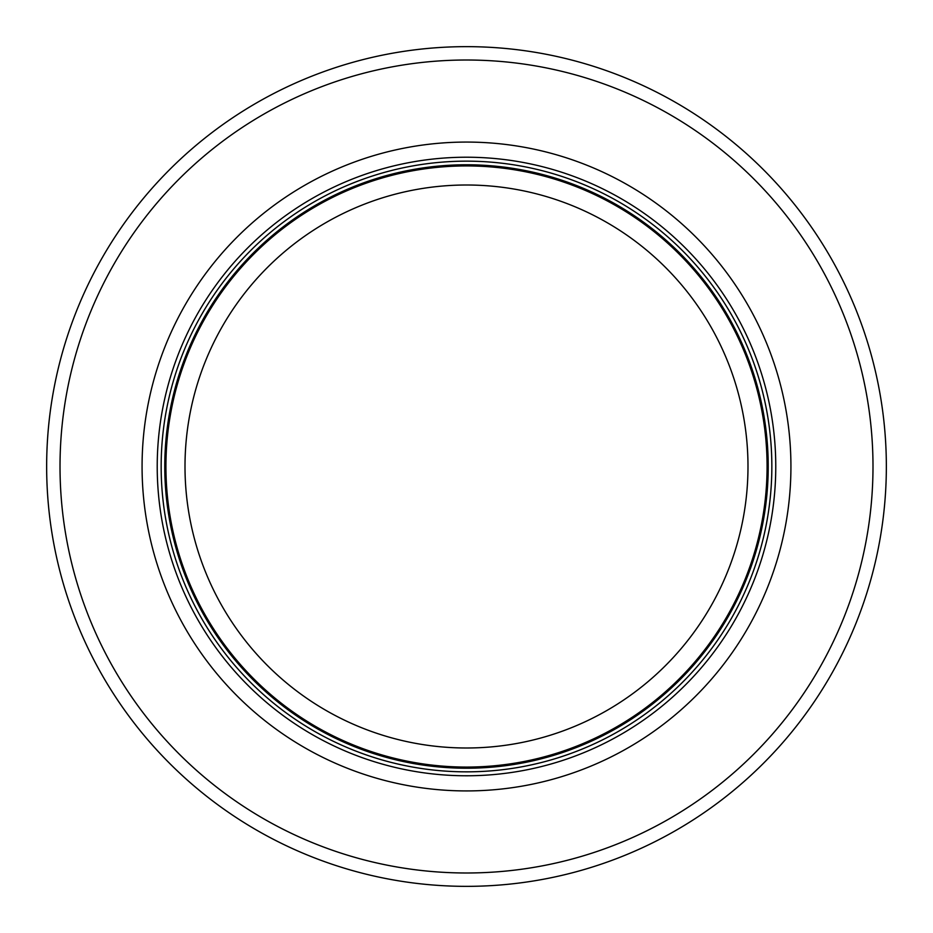 <?xml version="1.0" encoding="UTF-8"?>
<svg xmlns="http://www.w3.org/2000/svg" width="933" height="933" viewBox="0 0 933 933"><rect width="100%" height="100%" fill="white"/><g stroke="black" fill="none" stroke-linecap="round" stroke-linejoin="round"><path stroke-width="1.4" d="M767.078 466.5A300.578 300.578 0 0 0 316.217 206.193A300.578 300.578 0 0 0 316.217 726.807A300.578 300.578 0 0 0 767.078 466.5M771.848 466.5A305.348 305.348 0 0 0 313.826 202.064A305.348 305.348 0 0 0 313.826 730.936A305.348 305.348 0 0 0 771.848 466.5M790.927 466.5A324.427 324.427 0 0 0 304.286 185.539A324.427 324.427 0 0 0 304.286 747.461A324.427 324.427 0 0 0 790.927 466.5M886.35 466.5A419.85 419.85 0 0 0 256.575 102.898A419.85 419.85 0 0 0 256.575 830.102A419.85 419.85 0 0 0 886.35 466.5M747.986 466.5A281.486 281.486 0 0 1 325.757 710.281A281.486 281.486 0 0 1 325.757 222.719A281.486 281.486 0 0 1 747.986 466.5M768.221 466.5A301.721 301.721 0 0 0 315.634 205.202A301.721 301.721 0 0 0 315.634 727.798A301.721 301.721 0 0 0 768.221 466.5M775.766 466.5A309.266 309.266 0 0 0 311.867 198.659A309.266 309.266 0 0 0 311.867 734.341A309.266 309.266 0 0 0 775.766 466.5M872.996 466.5A406.496 406.496 0 0 0 263.258 114.467A406.496 406.496 0 0 0 263.258 818.533A406.496 406.496 0 0 0 872.996 466.5"/></g></svg>
